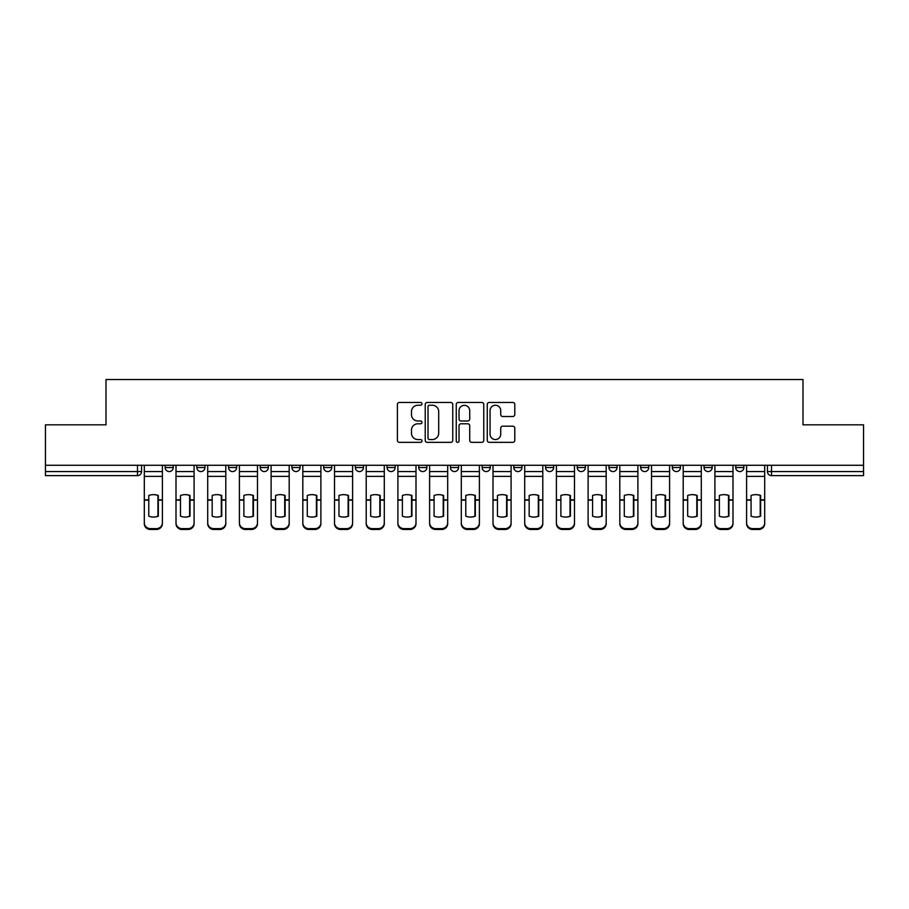 <?xml version="1.0" encoding="UTF-8"?>
<svg xmlns="http://www.w3.org/2000/svg" width="909" height="909" viewBox="0 0 909 909"><rect width="100%" height="100%" fill="white"/><g stroke="black" fill="none" stroke-linecap="round" stroke-linejoin="round"><path stroke-width="1.36" d="M421.992 403.846A1.398 1.398 0 0 0 420.594 402.448L399.403 402.448A2 2 0 0 0 397.403 404.437L397.403 440.342A2 2 0 0 0 399.403 442.342L420.594 442.342A1.398 1.398 0 0 0 421.992 440.945A1.398 1.398 0 0 0 420.594 439.547L417.845 439.547A6.386 6.386 0 0 1 411.47 433.161L411.47 430.173A6.386 6.386 0 0 1 417.845 423.787L420.594 423.787A1.398 1.398 0 0 0 421.992 422.39A1.398 1.398 0 0 0 420.594 420.992L417.845 420.992A6.386 6.386 0 0 1 411.47 414.618L411.47 411.618A6.386 6.386 0 0 1 417.845 405.244L420.594 405.244A1.398 1.398 0 0 0 421.992 403.846M482.134 465.272L482.134 467.51L490.269 467.51A4.068 4.068 0 0 1 486.201 471.566A4.068 4.068 0 0 1 482.134 467.51L482.134 465.272M450.432 465.272L450.432 467.51L458.568 467.51A4.068 4.068 0 0 1 454.5 471.566A4.068 4.068 0 0 1 450.432 467.51L450.432 465.272M291.937 467.51L291.937 465.272L291.937 467.51A4.068 4.068 0 0 0 296.004 471.566A4.068 4.068 0 0 1 291.937 467.51L300.061 467.51A4.068 4.068 0 0 1 296.004 471.566M228.534 465.272L228.534 467.51L236.67 467.51A4.068 4.068 0 0 1 232.602 471.566A4.068 4.068 0 0 1 228.534 467.51L228.534 465.272M196.833 467.51L196.833 465.272L196.833 467.51A4.068 4.068 0 0 0 200.9 471.566A4.068 4.068 0 0 1 196.833 467.51L204.968 467.51A4.068 4.068 0 0 1 200.9 471.566A4.068 4.068 0 0 0 204.968 467.51A4.068 4.068 0 0 1 200.9 471.566M165.143 467.51L165.143 465.272L165.143 467.51A4.068 4.068 0 0 0 169.199 471.566A4.068 4.068 0 0 1 165.143 467.51L173.267 467.51A4.068 4.068 0 0 1 169.199 471.566A4.068 4.068 0 0 0 173.267 467.51A4.068 4.068 0 0 1 169.199 471.566M512.79 416.515A2 2 0 0 0 514.789 414.515L514.789 404.437A2 2 0 0 0 512.79 402.448L489.258 402.448A2 2 0 0 0 487.258 404.437L487.258 440.342A2 2 0 0 0 489.258 442.342L512.79 442.342A2 2 0 0 0 514.789 440.342L514.789 428.173A2 2 0 0 0 512.79 426.185L502.722 426.185A2 2 0 0 0 500.723 428.173L500.723 434.207A5.34 5.34 0 0 1 495.394 439.547A5.34 5.34 0 0 1 490.053 434.207L490.053 410.573A5.34 5.34 0 0 1 495.394 405.244A5.34 5.34 0 0 1 500.723 410.573L500.723 414.515A2 2 0 0 0 502.722 416.515L512.79 416.515M45.45 465.272L45.45 424.833L106.001 424.833L106.001 379.519L802.999 379.519L802.999 424.833L863.55 424.833L863.55 465.272L45.45 465.272L45.45 471.566L141.565 471.566L141.565 465.272M452.75 404.437A2 2 0 0 0 450.762 402.448L427.219 402.448A2 2 0 0 0 425.23 404.437L425.23 440.342A2 2 0 0 0 427.219 442.342L450.762 442.342A2 2 0 0 0 452.75 440.342L452.75 404.437M458.238 402.448L481.781 402.448A2 2 0 0 1 483.77 404.437L483.77 440.342A2 2 0 0 1 481.781 442.342L471.703 442.342A2 2 0 0 1 469.714 440.342L469.714 425.787A2 2 0 0 0 467.715 423.787L461.033 423.787A2 2 0 0 0 459.034 425.787L459.034 440.945A1.398 1.398 0 0 1 457.636 442.342A1.398 1.398 0 0 1 456.25 440.945L456.25 404.437A2 2 0 0 1 458.238 402.448M767.435 465.272L767.435 471.566L863.55 471.566L863.55 475.634L771.502 475.634A4.068 4.068 0 0 1 767.435 471.566M863.55 465.272L863.55 471.566M141.565 471.566A4.068 4.068 0 0 1 137.498 475.634A4.068 4.068 0 0 0 141.565 471.566A4.068 4.068 0 0 1 137.498 475.634L45.45 475.634L45.45 471.566M743.857 465.272L743.857 467.51A4.068 4.068 0 0 1 739.801 471.566A4.068 4.068 0 0 1 735.733 467.51L743.857 467.51M735.733 465.272L735.733 467.51M712.167 465.272L712.167 467.51A4.068 4.068 0 0 1 708.1 471.566A4.068 4.068 0 0 1 704.032 467.51L712.167 467.51L712.167 465.272M704.032 465.272L704.032 467.51M680.466 465.272L680.466 467.51A4.068 4.068 0 0 1 676.398 471.566A4.068 4.068 0 0 1 672.33 467.51L680.466 467.51L680.466 465.272M672.33 465.272L672.33 467.51M648.765 465.272L648.765 467.51A4.068 4.068 0 0 1 644.697 471.566A4.068 4.068 0 0 1 640.64 467.51L648.765 467.51M640.64 465.272L640.64 467.51M617.063 465.272L617.063 467.51A4.068 4.068 0 0 1 612.996 471.566A4.068 4.068 0 0 1 608.939 467.51L617.063 467.51M608.939 465.272L608.939 467.51M585.362 465.272L585.362 467.51A4.068 4.068 0 0 1 581.294 471.566A4.068 4.068 0 0 1 577.238 467.51A4.068 4.068 0 0 0 581.294 471.566M577.238 465.272L577.238 467.51L585.362 467.51M553.661 465.272L553.661 467.51A4.068 4.068 0 0 1 549.604 471.566A4.068 4.068 0 0 1 545.536 467.51L553.661 467.51L553.661 465.272M545.536 465.272L545.536 467.51M521.959 465.272L521.959 467.51A4.068 4.068 0 0 1 517.903 471.566A4.068 4.068 0 0 1 513.835 467.51L521.959 467.51A4.068 4.068 0 0 1 517.903 471.566A4.068 4.068 0 0 0 521.959 467.51L521.959 465.272M513.835 465.272L513.835 467.51M490.269 465.272L490.269 467.51M458.568 465.272L458.568 467.51L458.568 465.272M426.866 465.272L426.866 467.51A4.068 4.068 0 0 1 422.799 471.566A4.068 4.068 0 0 1 418.731 467.51L426.866 467.51L426.866 465.272M418.731 465.272L418.731 467.51M395.165 465.272L395.165 467.51A4.068 4.068 0 0 1 391.097 471.566A4.068 4.068 0 0 1 387.041 467.51L395.165 467.51M387.041 465.272L387.041 467.51M363.464 465.272L363.464 467.51A4.068 4.068 0 0 1 359.396 471.566A4.068 4.068 0 0 1 355.339 467.51L363.464 467.51M355.339 465.272L355.339 467.51M331.762 465.272L331.762 467.51A4.068 4.068 0 0 1 327.706 471.566A4.068 4.068 0 0 1 323.638 467.51L331.762 467.51A4.068 4.068 0 0 1 327.706 471.566A4.068 4.068 0 0 0 331.762 467.51M323.638 465.272L323.638 467.51M300.061 465.272L300.061 467.51M268.36 465.272L268.36 467.51A4.068 4.068 0 0 1 264.303 471.566A4.068 4.068 0 0 1 260.235 467.51L268.36 467.51A4.068 4.068 0 0 1 264.303 471.566A4.068 4.068 0 0 0 268.36 467.51L268.36 465.272M260.235 465.272L260.235 467.51M236.67 465.272L236.67 467.51L236.67 465.272M204.968 465.272L204.968 467.51L204.968 465.272M173.267 465.272L173.267 467.51L173.267 465.272M429.423 405.244A1.398 1.398 0 0 0 428.025 406.641L428.025 438.149A1.398 1.398 0 0 0 429.423 439.547L432.309 439.547A6.386 6.386 0 0 0 438.695 433.161L438.695 411.618A6.386 6.386 0 0 0 432.309 405.244L429.423 405.244M469.714 410.675A5.34 5.34 0 0 0 464.374 405.334A5.34 5.34 0 0 0 459.034 410.675L459.034 419.004A2 2 0 0 0 461.033 420.992L467.715 420.992A2 2 0 0 0 469.714 419.004L469.714 410.675M157.927 516.335L157.927 495.325M153.348 494.644A12.601 11.09 180 0 1 157.927 495.462M144.304 500.984L144.304 522.868A6.102 5.784 0 0 0 150.405 528.64L156.303 528.64A6.102 5.784 0 0 0 162.393 522.868L162.393 523.698A6.102 5.784 180 0 1 156.303 529.481L156.303 528.64M153.348 517.085A12.601 11.953 180 0 0 157.927 516.187M158.325 500.143L158.325 495.462A12.601 11.09 180 0 0 153.553 494.644A12.601 11.09 180 0 0 148.781 495.462L148.781 516.187A12.601 11.953 180 0 0 158.325 516.187L158.325 500.143L162.393 500.143L162.393 522.868M162.393 465.272L162.393 500.143M144.304 465.272L144.304 522.868M150.405 528.64L150.405 529.481L156.303 529.481M150.405 529.481A6.102 5.784 180 0 1 144.304 523.698M189.629 516.335L189.629 495.325M185.05 494.644A12.601 11.09 180 0 1 189.629 495.462M176.005 500.984L176.005 522.868A6.102 5.784 0 0 0 182.107 528.64L187.993 528.64A6.102 5.784 0 0 0 194.094 522.868L194.094 523.698A6.102 5.784 180 0 1 187.993 529.481L187.993 528.64M185.05 517.085A12.601 11.953 180 0 0 189.629 516.187M221.319 516.335L221.319 495.325M216.751 494.644A12.601 11.09 180 0 1 221.319 495.462M207.707 500.984L207.707 522.868A6.102 5.784 0 0 0 213.808 528.64L219.694 528.64A6.102 5.784 0 0 0 225.796 522.868L225.796 523.698A6.102 5.784 180 0 1 219.694 529.481L219.694 528.64M216.751 517.085A12.601 11.953 180 0 0 221.319 516.187M190.026 500.143L190.026 495.462A12.601 11.09 180 0 0 185.254 494.644A12.601 11.09 180 0 0 180.482 495.462L180.482 516.187A12.601 11.953 180 0 0 190.026 516.187L190.026 500.143L194.094 500.143L194.094 522.868M194.094 465.272L194.094 500.143M176.005 465.272L176.005 522.868M182.107 528.64L182.107 529.481L187.993 529.481M182.107 529.481A6.102 5.784 180 0 1 176.005 523.698M221.728 500.143L221.728 495.462A12.601 11.09 180 0 0 216.956 494.644A12.601 11.09 180 0 0 212.183 495.462L212.183 516.187A12.601 11.953 180 0 0 221.728 516.187L221.728 500.143L225.796 500.143L225.796 522.868M225.796 465.272L225.796 500.143M207.707 465.272L207.707 522.868M213.808 528.64L213.808 529.481L219.694 529.481M213.808 529.481A6.102 5.784 180 0 1 207.707 523.698M253.02 516.335L253.02 495.325M248.452 494.644A12.601 11.09 180 0 1 253.02 495.462M239.408 500.984L239.408 522.868A6.102 5.784 0 0 0 245.51 528.64L251.395 528.64A6.102 5.784 0 0 0 257.497 522.868L257.497 523.698A6.102 5.784 180 0 1 251.395 529.481L251.395 528.64M248.452 517.085A12.601 11.953 180 0 0 253.02 516.187M284.722 516.335L284.722 495.325M280.154 494.644A12.601 11.09 180 0 1 284.722 495.462M271.109 500.984L271.109 522.868A6.102 5.784 0 0 0 277.2 528.64L283.097 528.64A6.102 5.784 0 0 0 289.198 522.868L289.198 523.698A6.102 5.784 180 0 1 283.097 529.481L283.097 528.64M280.154 517.085A12.601 11.953 180 0 0 284.722 516.187M316.423 516.335L316.423 495.325M311.855 494.644A12.601 11.09 180 0 1 316.423 495.462M302.811 500.984L302.811 522.868A6.102 5.784 0 0 0 308.901 528.64L314.798 528.64A6.102 5.784 0 0 0 320.888 522.868L320.888 523.698A6.102 5.784 180 0 1 314.798 529.481L314.798 528.64M311.855 517.085A12.601 11.953 180 0 0 316.423 516.187M253.429 500.143L253.429 495.462A12.601 11.09 180 0 0 248.657 494.644A12.601 11.09 180 0 0 243.873 495.462L243.873 516.187A12.601 11.953 180 0 0 253.429 516.187L253.429 500.143L257.497 500.143L257.497 522.868M257.497 465.272L257.497 500.143M239.408 465.272L239.408 522.868M245.51 528.64L245.51 529.481L251.395 529.481M245.51 529.481A6.102 5.784 180 0 1 239.408 523.698M285.131 500.143L285.131 495.462A12.601 11.09 180 0 0 280.358 494.644A12.601 11.09 180 0 0 275.575 495.462L275.575 516.187A12.601 11.953 180 0 0 285.131 516.187L285.131 500.143L289.198 500.143L289.198 522.868M289.198 465.272L289.198 500.143M271.109 465.272L271.109 522.868M277.2 528.64L277.2 529.481L283.097 529.481M277.2 529.481A6.102 5.784 180 0 1 271.109 523.698M316.832 500.143L316.832 495.462A12.601 11.09 180 0 0 312.048 494.644A12.601 11.09 180 0 0 307.276 495.462L307.276 516.187A12.601 11.953 180 0 0 316.832 516.187L316.832 500.143L320.888 500.143L320.888 522.868M320.888 465.272L320.888 500.143M302.811 465.272L302.811 522.868M308.901 528.64L308.901 529.481L314.798 529.481M308.901 529.481A6.102 5.784 180 0 1 302.811 523.698M348.124 516.335L348.124 495.325M343.545 494.644A12.601 11.09 180 0 1 348.124 495.462M334.512 500.984L334.512 522.868A6.102 5.784 0 0 0 340.602 528.64L346.499 528.64A6.102 5.784 0 0 0 352.59 522.868L352.59 523.698A6.102 5.784 180 0 1 346.499 529.481L346.499 528.64M343.545 517.085A12.601 11.953 180 0 0 348.124 516.187M348.533 500.143L348.533 495.462A12.601 11.09 180 0 0 343.75 494.644A12.601 11.09 180 0 0 338.977 495.462L338.977 516.187A12.601 11.953 180 0 0 348.533 516.187L348.533 500.143L352.59 500.143L352.59 522.868M352.59 465.272L352.59 500.143M334.512 465.272L334.512 522.868M340.602 528.64L340.602 529.481L346.499 529.481M340.602 529.481A6.102 5.784 180 0 1 334.512 523.698M379.826 516.335L379.826 495.325M375.247 494.644A12.601 11.09 180 0 1 379.826 495.462M366.213 500.984L366.213 522.868A6.102 5.784 0 0 0 372.304 528.64L378.201 528.64A6.102 5.784 0 0 0 384.291 522.868L384.291 523.698A6.102 5.784 180 0 1 378.201 529.481L378.201 528.64M375.247 517.085A12.601 11.953 180 0 0 379.826 516.187M380.223 500.143L380.223 495.462A12.601 11.09 180 0 0 375.451 494.644A12.601 11.09 180 0 0 370.679 495.462L370.679 516.187A12.601 11.953 180 0 0 380.223 516.187L380.223 500.143L384.291 500.143L384.291 522.868M384.291 465.272L384.291 500.143M366.213 465.272L366.213 522.868M372.304 528.64L372.304 529.481L378.201 529.481M372.304 529.481A6.102 5.784 180 0 1 366.213 523.698M411.527 516.335L411.527 495.325M406.948 494.644A12.601 11.09 180 0 1 411.527 495.462M397.903 500.984L397.903 522.868A6.102 5.784 0 0 0 404.005 528.64L409.902 528.64A6.102 5.784 0 0 0 415.992 522.868L415.992 523.698A6.102 5.784 180 0 1 409.902 529.481L409.902 528.64M406.948 517.085A12.601 11.953 180 0 0 411.527 516.187M411.925 500.143L411.925 495.462A12.601 11.09 180 0 0 407.152 494.644A12.601 11.09 180 0 0 402.38 495.462L402.38 516.187A12.601 11.953 180 0 0 411.925 516.187L411.925 500.143L415.992 500.143L415.992 522.868M415.992 465.272L415.992 500.143M397.903 465.272L397.903 522.868M404.005 528.64L404.005 529.481L409.902 529.481M404.005 529.481A6.102 5.784 180 0 1 397.903 523.698M443.217 516.335L443.217 495.325M438.649 494.644A12.601 11.09 180 0 1 443.217 495.462M429.605 500.984L429.605 522.868A6.102 5.784 0 0 0 435.706 528.64L441.592 528.64A6.102 5.784 0 0 0 447.694 522.868L447.694 523.698A6.102 5.784 180 0 1 441.592 529.481L441.592 528.64M438.649 517.085A12.601 11.953 180 0 0 443.217 516.187M443.626 500.143L443.626 495.462A12.601 11.09 180 0 0 438.854 494.644A12.601 11.09 180 0 0 434.082 495.462L434.082 516.187A12.601 11.953 180 0 0 443.626 516.187L443.626 500.143L447.694 500.143L447.694 522.868M447.694 465.272L447.694 500.143M429.605 465.272L429.605 522.868M435.706 528.64L435.706 529.481L441.592 529.481M435.706 529.481A6.102 5.784 180 0 1 429.605 523.698M474.918 516.335L474.918 495.325M470.351 494.644A12.601 11.09 180 0 1 474.918 495.462M461.306 500.984L461.306 522.868A6.102 5.784 0 0 0 467.408 528.64L473.294 528.64A6.102 5.784 0 0 0 479.395 522.868L479.395 523.698A6.102 5.784 180 0 1 473.294 529.481L473.294 528.64M470.351 517.085A12.601 11.953 180 0 0 474.918 516.187M475.327 500.143L475.327 495.462A12.601 11.09 180 0 0 470.555 494.644A12.601 11.09 180 0 0 465.783 495.462L465.783 516.187A12.601 11.953 180 0 0 475.327 516.187L475.327 500.143L479.395 500.143L479.395 522.868M479.395 465.272L479.395 500.143M461.306 465.272L461.306 522.868M467.408 528.64L467.408 529.481L473.294 529.481M467.408 529.481A6.102 5.784 180 0 1 461.306 523.698M506.62 516.335L506.62 495.325M502.052 494.644A12.601 11.09 180 0 1 506.62 495.462M493.008 500.984L493.008 522.868A6.102 5.784 0 0 0 499.098 528.64L504.995 528.64A6.102 5.784 0 0 0 511.097 522.868L511.097 523.698A6.102 5.784 180 0 1 504.995 529.481L504.995 528.64M502.052 517.085A12.601 11.953 180 0 0 506.62 516.187M507.029 500.143L507.029 495.462A12.601 11.09 180 0 0 502.257 494.644A12.601 11.09 180 0 0 497.473 495.462L497.473 516.187A12.601 11.953 180 0 0 507.029 516.187L507.029 500.143L511.097 500.143L511.097 522.868M511.097 465.272L511.097 500.143M493.008 465.272L493.008 522.868M499.098 528.64L499.098 529.481L504.995 529.481M499.098 529.481A6.102 5.784 180 0 1 493.008 523.698M538.321 516.335L538.321 495.325M533.753 494.644A12.601 11.09 180 0 1 538.321 495.462M524.709 500.984L524.709 522.868A6.102 5.784 0 0 0 530.799 528.64L536.696 528.64A6.102 5.784 0 0 0 542.787 522.868L542.787 523.698A6.102 5.784 180 0 1 536.696 529.481L536.696 528.64M533.753 517.085A12.601 11.953 180 0 0 538.321 516.187M538.73 500.143L538.73 495.462A12.601 11.09 180 0 0 533.958 494.644A12.601 11.09 180 0 0 529.174 495.462L529.174 516.187A12.601 11.953 180 0 0 538.73 516.187L538.73 500.143L542.787 500.143L542.787 522.868M542.787 465.272L542.787 500.143M524.709 465.272L524.709 522.868M530.799 528.64L530.799 529.481L536.696 529.481M530.799 529.481A6.102 5.784 180 0 1 524.709 523.698M570.023 516.335L570.023 495.325M565.455 494.644A12.601 11.09 180 0 1 570.023 495.462M556.41 500.984L556.41 522.868A6.102 5.784 0 0 0 562.501 528.64L568.398 528.64A6.102 5.784 0 0 0 574.488 522.868L574.488 523.698A6.102 5.784 180 0 1 568.398 529.481L568.398 528.64M565.455 517.085A12.601 11.953 180 0 0 570.023 516.187M570.432 500.143L570.432 495.462A12.601 11.09 180 0 0 565.648 494.644A12.601 11.09 180 0 0 560.876 495.462L560.876 516.187A12.601 11.953 180 0 0 570.432 516.187L570.432 500.143L574.488 500.143L574.488 522.868M574.488 465.272L574.488 500.143M556.41 465.272L556.41 522.868M562.501 528.64L562.501 529.481L568.398 529.481M562.501 529.481A6.102 5.784 180 0 1 556.41 523.698M601.724 516.335L601.724 495.325M597.145 494.644A12.601 11.09 180 0 1 601.724 495.462M588.112 500.984L588.112 522.868A6.102 5.784 0 0 0 594.202 528.64L600.099 528.64A6.102 5.784 0 0 0 606.189 522.868L606.189 523.698A6.102 5.784 180 0 1 600.099 529.481L600.099 528.64M597.145 517.085A12.601 11.953 180 0 0 601.724 516.187M602.133 500.143L602.133 495.462A12.601 11.09 180 0 0 597.349 494.644A12.601 11.09 180 0 0 592.577 495.462L592.577 516.187A12.601 11.953 180 0 0 602.133 516.187L602.133 500.143L606.189 500.143L606.189 522.868M606.189 465.272L606.189 500.143M588.112 465.272L588.112 522.868M594.202 528.64L594.202 529.481L600.099 529.481M594.202 529.481A6.102 5.784 180 0 1 588.112 523.698M633.425 516.335L633.425 495.325M628.846 494.644A12.601 11.09 180 0 1 633.425 495.462M619.802 500.984L619.802 522.868A6.102 5.784 0 0 0 625.903 528.64L631.8 528.64A6.102 5.784 0 0 0 637.891 522.868L637.891 523.698A6.102 5.784 180 0 1 631.8 529.481L631.8 528.64M628.846 517.085A12.601 11.953 180 0 0 633.425 516.187M633.823 500.143L633.823 495.462A12.601 11.09 180 0 0 629.051 494.644A12.601 11.09 180 0 0 624.278 495.462L624.278 516.187A12.601 11.953 180 0 0 633.823 516.187L633.823 500.143L637.891 500.143L637.891 522.868M637.891 465.272L637.891 500.143M619.802 465.272L619.802 522.868M625.903 528.64L625.903 529.481L631.8 529.481M625.903 529.481A6.102 5.784 180 0 1 619.802 523.698M665.127 516.335L665.127 495.325M660.548 494.644A12.601 11.09 180 0 1 665.127 495.462M651.503 500.984L651.503 522.868A6.102 5.784 0 0 0 657.605 528.64L663.49 528.64A6.102 5.784 0 0 0 669.592 522.868L669.592 523.698A6.102 5.784 180 0 1 663.49 529.481L663.49 528.64M660.548 517.085A12.601 11.953 180 0 0 665.127 516.187M665.524 500.143L665.524 495.462A12.601 11.09 180 0 0 660.752 494.644A12.601 11.09 180 0 0 655.98 495.462L655.98 516.187A12.601 11.953 180 0 0 665.524 516.187L665.524 500.143L669.592 500.143L669.592 522.868M669.592 465.272L669.592 500.143M651.503 465.272L651.503 522.868M657.605 528.64L657.605 529.481L663.49 529.481M657.605 529.481A6.102 5.784 180 0 1 651.503 523.698M696.817 516.335L696.817 495.325M692.249 494.644A12.601 11.09 180 0 1 696.817 495.462M683.204 500.984L683.204 522.868A6.102 5.784 0 0 0 689.306 528.64L695.192 528.64A6.102 5.784 0 0 0 701.293 522.868L701.293 523.698A6.102 5.784 180 0 1 695.192 529.481L695.192 528.64M692.249 517.085A12.601 11.953 180 0 0 696.817 516.187M697.226 500.143L697.226 495.462A12.601 11.09 180 0 0 692.453 494.644A12.601 11.09 180 0 0 687.681 495.462L687.681 516.187A12.601 11.953 180 0 0 697.226 516.187L697.226 500.143L701.293 500.143L701.293 522.868M701.293 465.272L701.293 500.143M683.204 465.272L683.204 522.868M689.306 528.64L689.306 529.481L695.192 529.481M689.306 529.481A6.102 5.784 180 0 1 683.204 523.698M728.518 516.335L728.518 495.325M723.95 494.644A12.601 11.09 180 0 1 728.518 495.462M714.906 500.984L714.906 522.868A6.102 5.784 0 0 0 721.007 528.64L726.893 528.64A6.102 5.784 0 0 0 732.995 522.868L732.995 523.698A6.102 5.784 180 0 1 726.893 529.481L726.893 528.64M723.95 517.085A12.601 11.953 180 0 0 728.518 516.187M728.927 500.143L728.927 495.462A12.601 11.09 180 0 0 724.155 494.644A12.601 11.09 180 0 0 719.371 495.462L719.371 516.187A12.601 11.953 180 0 0 728.927 516.187L728.927 500.143L732.995 500.143L732.995 522.868M732.995 465.272L732.995 500.143M714.906 465.272L714.906 522.868M721.007 528.64L721.007 529.481L726.893 529.481M721.007 529.481A6.102 5.784 180 0 1 714.906 523.698M760.219 516.335L760.219 495.325M755.652 494.644A12.601 11.09 180 0 1 760.219 495.462M746.607 500.984L746.607 522.868A6.102 5.784 0 0 0 752.697 528.64L758.595 528.64A6.102 5.784 0 0 0 764.696 522.868L764.696 523.698A6.102 5.784 180 0 1 758.595 529.481L758.595 528.64M755.652 517.085A12.601 11.953 180 0 0 760.219 516.187M760.628 500.143L760.628 495.462A12.601 11.09 180 0 0 755.856 494.644A12.601 11.09 180 0 0 751.073 495.462L751.073 516.187A12.601 11.953 180 0 0 760.628 516.187L760.628 500.143L764.696 500.143L764.696 522.868M764.696 465.272L764.696 500.143M746.607 465.272L746.607 522.868M752.697 528.64L752.697 529.481L758.595 529.481M752.697 529.481A6.102 5.784 180 0 1 746.607 523.698M137.498 465.272L137.498 475.634M771.502 465.272L771.502 475.634M158.325 499.825L162.393 499.825M144.304 499.825L148.781 499.825M144.304 476.396L162.393 476.396M144.304 500.143L148.781 500.143M144.304 471.566L162.393 471.566M190.026 499.825L194.094 499.825M176.005 499.825L180.482 499.825M176.005 476.396L194.094 476.396M176.005 500.143L180.482 500.143M176.005 471.566L194.094 471.566M221.728 499.825L225.796 499.825M207.707 499.825L212.183 499.825M207.707 476.396L225.796 476.396M207.707 500.143L212.183 500.143M207.707 471.566L225.796 471.566M253.429 499.825L257.497 499.825M239.408 499.825L243.873 499.825M239.408 476.396L257.497 476.396M239.408 500.143L243.873 500.143M239.408 471.566L257.497 471.566M285.131 499.825L289.198 499.825M271.109 499.825L275.575 499.825M271.109 476.396L289.198 476.396M271.109 500.143L275.575 500.143M271.109 471.566L289.198 471.566M316.832 499.825L320.888 499.825M302.811 499.825L307.276 499.825M302.811 476.396L320.888 476.396M302.811 500.143L307.276 500.143M302.811 471.566L320.888 471.566M348.533 499.825L352.59 499.825M334.512 499.825L338.977 499.825M334.512 476.396L352.59 476.396M334.512 500.143L338.977 500.143M334.512 471.566L352.59 471.566M380.223 499.825L384.291 499.825M366.213 499.825L370.679 499.825M366.213 476.396L384.291 476.396M366.213 500.143L370.679 500.143M366.213 471.566L384.291 471.566M411.925 499.825L415.992 499.825M397.903 499.825L402.38 499.825M397.903 476.396L415.992 476.396M397.903 500.143L402.38 500.143M397.903 471.566L415.992 471.566M443.626 499.825L447.694 499.825M429.605 499.825L434.082 499.825M429.605 476.396L447.694 476.396M429.605 500.143L434.082 500.143M429.605 471.566L447.694 471.566M475.327 499.825L479.395 499.825M461.306 499.825L465.783 499.825M461.306 476.396L479.395 476.396M461.306 500.143L465.783 500.143M461.306 471.566L479.395 471.566M507.029 499.825L511.097 499.825M493.008 499.825L497.473 499.825M493.008 476.396L511.097 476.396M493.008 500.143L497.473 500.143M493.008 471.566L511.097 471.566M538.73 499.825L542.787 499.825M524.709 499.825L529.174 499.825M524.709 476.396L542.787 476.396M524.709 500.143L529.174 500.143M524.709 471.566L542.787 471.566M570.432 499.825L574.488 499.825M556.41 499.825L560.876 499.825M556.41 476.396L574.488 476.396M556.41 500.143L560.876 500.143M556.41 471.566L574.488 471.566M602.133 499.825L606.189 499.825M588.112 499.825L592.577 499.825M588.112 476.396L606.189 476.396M588.112 500.143L592.577 500.143M588.112 471.566L606.189 471.566M633.823 499.825L637.891 499.825M619.802 499.825L624.278 499.825M619.802 476.396L637.891 476.396M619.802 500.143L624.278 500.143M619.802 471.566L637.891 471.566M665.524 499.825L669.592 499.825M651.503 499.825L655.98 499.825M651.503 476.396L669.592 476.396M651.503 500.143L655.98 500.143M651.503 471.566L669.592 471.566M697.226 499.825L701.293 499.825M683.204 499.825L687.681 499.825M683.204 476.396L701.293 476.396M683.204 500.143L687.681 500.143M683.204 471.566L701.293 471.566M728.927 499.825L732.995 499.825M714.906 499.825L719.371 499.825M714.906 476.396L732.995 476.396M714.906 500.143L719.371 500.143M714.906 471.566L732.995 471.566M760.628 499.825L764.696 499.825M746.607 499.825L751.073 499.825M746.607 476.396L764.696 476.396M746.607 500.143L751.073 500.143M746.607 471.566L764.696 471.566"/></g></svg>
